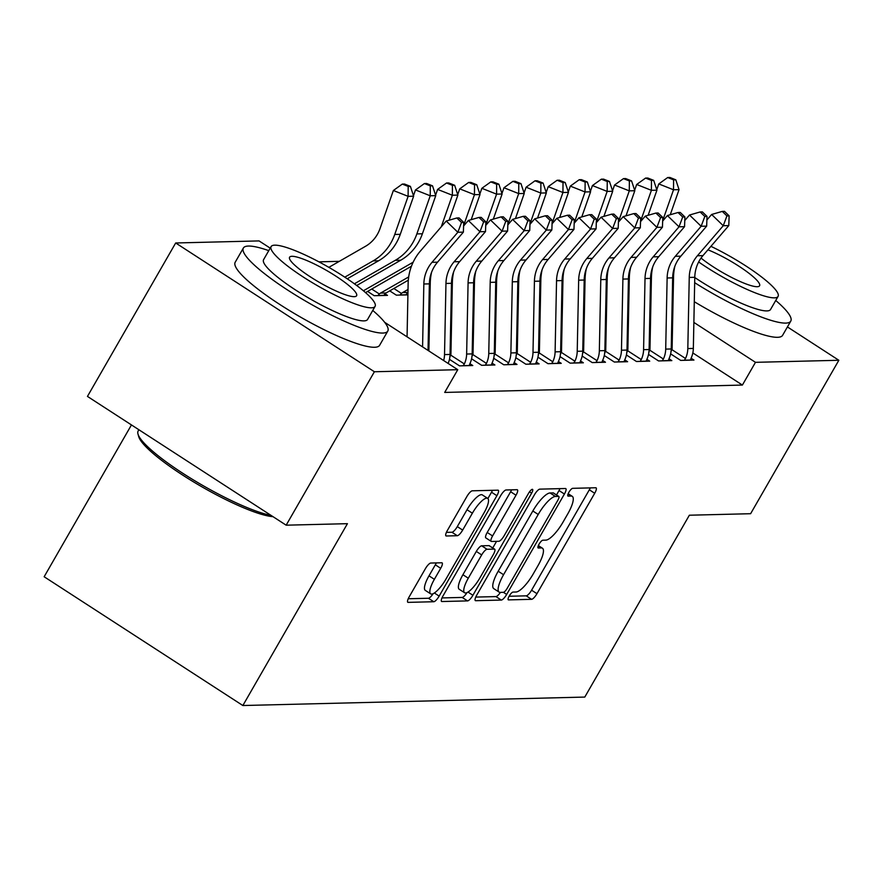 <?xml version="1.0" encoding="UTF-8"?>
<svg xmlns="http://www.w3.org/2000/svg" width="883" height="883" viewBox="0 0 883 883"><rect width="100%" height="100%" fill="white"/><g stroke="black" fill="none" stroke-linecap="round" stroke-linejoin="round"><path stroke-width="1.32" d="M509.237 596.025A4.581 1.28 122.9 0 0 508.266 599.822A4.581 1.28 122.9 0 0 508.52 599.888L531.577 599.314A6.545 1.821 122.9 0 0 536.963 593.685L594.7 493.277A6.545 1.821 122.9 0 0 596.08 487.846A6.545 1.821 122.9 0 0 595.727 487.758L572.67 488.332A4.581 1.28 122.9 0 0 568.906 492.272A4.581 1.28 122.9 0 0 567.935 496.069A4.581 1.28 122.9 0 0 568.177 496.136L571.158 496.058A20.927 5.839 122.9 0 1 572.283 496.345A20.927 5.839 122.9 0 1 567.846 513.74L563.034 522.107A20.927 5.839 122.9 0 1 545.815 540.131L542.835 540.208A4.581 1.28 122.9 0 0 539.072 544.149A4.581 1.28 122.9 0 0 538.1 547.946A4.581 1.28 122.9 0 0 538.343 548.012L541.334 547.935A20.927 5.839 122.9 0 1 542.449 548.222A20.927 5.839 122.9 0 1 538.012 565.617L533.2 573.983A20.927 5.839 122.9 0 1 515.992 592.007L513.001 592.085A4.581 1.28 122.9 0 0 509.237 596.025M430.772 563.045A6.545 1.821 122.9 0 0 425.396 568.674L409.193 596.842A6.545 1.821 122.9 0 0 407.814 602.283A6.545 1.821 122.9 0 0 408.167 602.372L433.785 601.731A6.545 1.821 122.9 0 0 439.16 596.102L496.897 495.694A6.545 1.821 122.9 0 0 498.277 490.264A6.545 1.821 122.9 0 0 497.935 490.175L472.317 490.805A6.545 1.821 122.9 0 0 466.93 496.445L447.372 530.462A6.545 1.821 122.9 0 0 445.981 535.904A6.545 1.821 122.9 0 0 446.334 535.992L457.295 535.716A6.545 1.821 122.9 0 0 462.67 530.087L472.372 513.211A17.494 4.879 122.9 0 1 487.703 498.387A17.494 4.879 122.9 0 1 483.994 512.924L445.981 579.027A17.494 4.879 122.9 0 1 430.661 593.851A17.494 4.879 122.9 0 1 434.37 579.314L440.705 568.299A6.545 1.821 122.9 0 0 442.085 562.857A6.545 1.821 122.9 0 0 441.743 562.769L430.772 563.045M384.69 322.328L457.769 369.69L444.701 392.427L742.393 385.065L755.473 362.328L693.872 322.416M457.769 369.69L374.392 371.754L175.684 242.98L259.061 240.916L270.209 248.134M787.426 326.942L838.85 360.275L750.616 513.707L689.358 515.219L584.789 697.073L242.858 705.528L347.427 523.674L286.158 525.186L374.392 371.754M838.85 360.275L755.473 362.328M476.721 595.175A6.545 1.821 122.9 0 0 475.33 600.617A6.545 1.821 122.9 0 0 475.683 600.705L501.301 600.065A6.545 1.821 122.9 0 0 506.676 594.436L564.414 494.027A6.545 1.821 122.9 0 0 565.793 488.597A6.545 1.821 122.9 0 0 565.451 488.509L539.833 489.138A6.545 1.821 122.9 0 0 534.447 494.767L476.721 595.175M467.537 600.904L441.919 601.533A6.545 1.821 122.9 0 1 441.566 601.444A6.545 1.821 122.9 0 1 442.957 596.014L500.694 495.606A6.545 1.821 122.9 0 1 506.069 489.977L517.03 489.701A6.545 1.821 122.9 0 1 517.383 489.789A6.545 1.821 122.9 0 1 516.003 495.231L492.582 535.948A6.545 1.821 122.9 0 0 491.202 541.378A6.545 1.821 122.9 0 0 491.544 541.467L498.818 541.29A6.545 1.821 122.9 0 0 504.193 535.661L528.575 493.266A4.581 1.28 122.9 0 1 532.581 489.392A4.581 1.28 122.9 0 1 531.61 493.189L472.913 595.274A6.545 1.821 122.9 0 1 467.537 600.904L462.162 597.427L441.986 597.923M131.457 424.922L44.15 576.754L242.858 705.528M471.577 358.807L481.621 365.308L494.899 364.988L492.041 363.134M367.604 291.412L374.215 295.706L387.494 295.375L384.977 293.752M515.815 357.714L525.86 364.215L539.127 363.895L536.279 362.041M430.043 293.2L429.215 292.659A6.667 6.291 -91.4 0 1 430.065 292.008M430.021 294.326L429.16 294.348M560.054 356.622L570.098 363.123L583.365 362.803L580.506 360.948M474.281 292.107L473.454 291.567A6.667 6.291 -91.4 0 1 474.303 290.915M474.259 293.233L473.398 293.255M604.281 355.529L614.325 362.03L627.603 361.71L624.745 359.856M518.509 291.004L517.681 290.474M518.487 292.141L517.626 292.163M648.519 354.425L658.563 360.937L671.831 360.617L668.983 358.763M562.747 289.911L561.919 289.381A6.667 6.291 -91.4 0 1 562.769 288.73M562.725 291.048L561.864 291.07M742.393 385.065L692.835 352.946M672.283 339.624L671.433 339.072M650.451 325.474L649.612 324.933M628.63 311.335L627.791 310.783M606.809 297.196L605.97 296.644M339.304 261.335L318.929 261.843M584.866 289.37L584.038 288.829M584.844 290.496L583.983 290.518M670.639 353.884L680.683 360.396L693.95 360.065L691.091 358.211M540.628 290.463L539.8 289.922M540.606 291.589L539.745 291.611M626.4 354.977L636.444 361.489L649.711 361.158L646.864 359.304M496.401 291.556L495.562 291.015M496.378 292.681L495.518 292.703M582.162 356.07L592.217 362.582L605.484 362.251L602.625 360.396M452.162 292.648L451.334 292.107A6.667 6.291 -91.4 0 1 452.184 291.467M452.14 293.774L451.279 293.796M537.935 357.162L547.979 363.675L561.246 363.343L558.387 361.5M407.924 293.741L407.096 293.2M407.902 294.878L396.335 295.154L389.712 290.871M493.696 358.255L503.74 364.767L517.008 364.436L514.16 362.593M449.458 359.348L459.513 365.86L472.78 365.529L469.922 363.686M286.158 525.186L87.45 396.412L175.684 242.98M672.901 308.818L672.051 308.266M651.08 294.679L650.23 294.127M629.259 280.54L628.409 279.988M509.105 596.257L526.213 595.837A6.545 1.821 122.9 0 0 531.588 590.208L589.325 489.8A6.545 1.821 122.9 0 0 590.297 487.891M556.511 494.944L559.038 490.551A6.545 1.821 122.9 0 0 560.01 488.641M475.749 597.085L495.926 596.588A6.545 1.821 122.9 0 0 500.407 592.394M503.398 592.316A4.581 1.28 122.9 0 0 507.162 588.376L557.846 500.242A4.581 1.28 122.9 0 0 558.818 496.434A4.581 1.28 122.9 0 0 558.564 496.378L555.418 496.456A20.927 5.839 122.9 0 0 538.211 514.469L503.564 574.712A20.927 5.839 122.9 0 0 499.127 592.107A20.927 5.839 122.9 0 0 500.253 592.394L503.398 592.316L506.676 594.436M553.597 493.156A4.581 1.28 122.9 0 0 553.442 492.957A4.581 1.28 122.9 0 0 553.199 492.891L558.564 496.378M499.127 592.107L493.763 588.63A20.927 5.839 122.9 0 1 498.2 571.235L532.835 510.992A20.927 5.839 122.9 0 1 550.054 492.968L553.199 492.891M491.202 541.378L485.827 537.902A6.545 1.821 122.9 0 1 487.217 532.471L510.628 491.743A6.545 1.821 122.9 0 0 511.599 489.833M496.555 541.345L492.758 547.946M468.288 578.199A17.494 4.879 122.9 0 0 464.579 592.736A17.494 4.879 122.9 0 0 479.899 577.912L493.288 554.623A6.545 1.821 122.9 0 0 494.679 549.193A6.545 1.821 122.9 0 0 494.325 549.105L487.052 549.281A6.545 1.821 122.9 0 0 481.676 554.91L468.288 578.199L462.913 574.723A17.494 4.879 122.9 0 0 459.204 589.259L464.579 592.736M489.535 545.992A6.545 1.821 122.9 0 0 489.303 545.705A6.545 1.821 122.9 0 0 488.961 545.617L494.325 549.105M462.913 574.723L476.312 551.433A6.545 1.821 122.9 0 1 481.688 545.804L488.961 545.617M462.162 597.427A6.545 1.821 122.9 0 0 467.096 592.537M430.661 593.851L425.286 590.374A17.494 4.879 122.9 0 1 428.995 575.837L435.33 564.822A6.545 1.821 122.9 0 0 436.301 562.913M487.703 498.387L482.328 494.91A17.494 4.879 122.9 0 0 467.008 509.734L472.372 513.211M446.401 532.372L451.919 532.239A6.545 1.821 122.9 0 0 457.306 526.61L467.008 509.734M487.891 498.531L491.522 492.217A6.545 1.821 122.9 0 0 492.493 490.308M408.233 598.751L428.41 598.255A6.545 1.821 122.9 0 0 433.156 593.663M656.764 189.69L658.784 183.929L667.703 177.527L673.597 179.867L675.815 179.812L669.921 177.472L667.703 177.527M675.815 179.812L679.049 189.635L670.252 214.746M679.049 189.635L673.519 189.779L662.669 220.728M607.747 272.008L607.195 272.328M584.954 285.11L584.082 285.606M607.361 275.264L606.588 275.717M584.888 288.189A6.667 6.291 -91.4 0 0 584.016 288.851M673.597 179.867L673.519 189.779L658.784 183.929M690.363 360.154L691.036 358.332A23.322 21.998 -91.4 0 0 693.343 348.432L694.778 277.306A33.322 31.435 88.6 0 1 702.945 255.617L728.784 225.584L723.254 225.717L711.632 214.47L706.897 219.988M674.855 266.313A49.978 47.141 -91.4 0 0 673.541 277.03L672.106 348.167A6.667 6.291 88.6 0 1 671.919 349.657L685.506 358.476L684.27 360.308M685.506 358.476A23.322 21.998 -91.4 0 0 687.813 348.564L689.248 277.439A33.322 31.435 88.6 0 1 697.415 255.761L723.254 225.717L726.93 215.916L729.137 215.86L724.49 211.357L722.272 211.412L726.93 215.916M670.925 351.489L671.919 349.657M722.272 211.412L711.632 214.47M728.784 225.584L729.137 215.86M634.645 190.231L636.665 184.481L645.583 178.079L651.477 180.419L653.696 180.364L647.802 178.024L645.583 178.079M653.696 180.364L656.93 190.187L648.133 215.297M656.93 190.187L651.4 190.32L640.55 221.28M585.628 272.56L585.076 272.869M562.835 285.651L561.963 286.147M585.252 275.816L584.469 276.258M651.477 180.419L651.4 190.32L636.665 184.481M612.537 190.783L614.546 185.022L623.475 178.62L629.369 180.96L631.577 180.905L625.683 178.565L623.475 178.62M631.577 180.905L634.811 190.728L626.014 215.838M634.811 190.728L629.281 190.871L618.431 221.821M563.509 273.101L562.957 273.421M540.716 286.202L539.844 286.699M563.133 276.357L562.361 276.809M540.65 289.282A6.667 6.291 -91.4 0 0 539.778 289.944M629.369 180.96L629.281 190.871L614.546 185.022M668.243 360.706L668.928 358.884A23.322 21.998 -91.4 0 0 671.235 348.973L672.658 277.847A33.322 31.435 88.6 0 1 680.837 256.169L706.665 226.125L701.146 226.269L689.513 215.022L684.778 220.529M652.747 266.854A49.978 47.141 -91.4 0 0 651.422 277.582L649.987 348.708A6.667 6.291 88.6 0 1 649.8 350.209L663.398 359.017L662.151 360.849M663.398 359.017A23.322 21.998 -91.4 0 0 665.705 349.116L667.129 277.979A33.322 31.435 88.6 0 1 675.307 256.302L701.146 226.269L704.811 216.456L707.018 216.401L702.371 211.909L700.153 211.964L704.811 216.456M648.806 352.041L649.8 350.209M700.153 211.964L689.513 215.022M706.665 226.125L707.018 216.401M646.124 361.246L646.809 359.425A23.322 21.998 -91.4 0 0 649.115 349.525L650.55 278.399A33.322 31.435 88.6 0 1 658.718 256.71L684.557 226.677L679.027 226.81L667.393 215.562L662.658 221.081M630.628 267.406A49.978 47.141 -91.4 0 0 629.303 278.123L627.868 349.26A6.667 6.291 88.6 0 1 627.681 350.75L641.279 359.569L640.032 361.401M641.279 359.569A23.322 21.998 -91.4 0 0 643.586 349.657L645.02 278.531A33.322 31.435 88.6 0 1 653.188 256.854L679.027 226.81L682.691 217.008L684.899 216.953L680.252 212.45L678.045 212.505L682.691 217.008M626.698 352.582L627.681 350.75M678.045 212.505L667.393 215.562M684.557 226.677L684.899 216.953M694.667 282.681A83.3 14.989 29.9 0 0 785.693 323.101A83.3 14.989 29.9 0 0 790.771 321.125A83.3 14.989 29.9 0 0 775.738 300.474M672.471 287.593A83.3 14.989 29.9 0 0 673.31 288.178M694.292 301.71A83.3 14.989 29.9 0 0 777.515 337.306A83.3 14.989 29.9 0 0 782.603 335.33L790.771 321.125M698.663 261.975A59.978 10.795 29.9 0 0 774.413 297.847A59.978 10.795 29.9 0 0 778.066 296.423L770.55 309.491A59.978 10.795 -150.1 0 1 766.897 310.915A59.978 10.795 -150.1 0 1 694.778 277.527M701.036 258.079A38.653 6.954 29.9 0 0 757.228 286.71A38.653 6.954 29.9 0 0 759.579 285.794A38.653 6.954 29.9 0 0 743.762 269.47A38.653 6.954 29.9 0 0 707.945 249.812M778.066 296.423A59.978 10.795 29.9 0 0 710.936 246.335M273.002 516.665A81.302 14.625 -150.1 0 1 196.169 483.465A81.302 14.625 -150.1 0 1 138.752 436.721L138.002 434.094A83.3 14.989 29.9 0 0 192.384 479.314A83.3 14.989 29.9 0 0 271.037 515.385M138.885 429.745L138.145 431.014A83.3 14.989 29.9 0 0 138.002 434.094M268.774 250.64A83.3 14.989 29.9 0 0 248.454 246.048A83.3 14.989 29.9 0 0 243.366 248.035A83.3 14.989 29.9 0 0 297.836 296.467A83.3 14.989 29.9 0 0 382.714 333.057A83.3 14.989 29.9 0 0 387.792 331.081A83.3 14.989 29.9 0 0 372.758 310.441M243.366 248.035L235.198 262.24A83.3 14.989 29.9 0 0 289.668 310.673A83.3 14.989 29.9 0 0 374.547 347.273A83.3 14.989 29.9 0 0 379.624 345.286L387.792 331.081M375.087 306.379L367.571 319.458A59.978 10.795 -150.1 0 1 363.917 320.882A59.978 10.795 -150.1 0 1 302.803 294.536A59.978 10.795 -150.1 0 1 263.587 259.657L271.103 246.589A59.978 10.795 29.9 0 0 310.319 281.456A59.978 10.795 29.9 0 0 371.434 307.814A59.978 10.795 29.9 0 0 375.087 306.379A59.978 10.795 29.9 0 0 335.871 271.511A59.978 10.795 29.9 0 0 274.768 245.165A59.978 10.795 29.9 0 0 271.103 246.589M354.249 296.666A38.653 6.954 29.9 0 0 356.6 295.75A38.653 6.954 29.9 0 0 331.335 273.277A38.653 6.954 29.9 0 0 291.953 256.302A38.653 6.954 29.9 0 0 289.591 257.218A38.653 6.954 29.9 0 0 314.867 279.69A38.653 6.954 29.9 0 0 354.249 296.666M590.418 191.324L592.427 185.573L601.356 179.172L607.25 181.512L609.458 181.457L603.564 179.117L601.356 179.172M609.458 181.457L612.692 191.28L603.895 216.39M612.692 191.28L607.162 191.412L596.323 222.373M518.597 286.743L517.725 287.24M541.014 276.909L540.241 277.35M518.542 289.823A6.667 6.291 -91.4 0 0 517.67 290.485M607.25 181.512L607.162 191.412L592.427 185.573M568.299 191.876L570.319 186.114L579.237 179.713L585.131 182.053L587.338 181.997L581.444 179.657L579.237 179.713M587.338 181.997L590.572 191.821L581.776 216.931M590.572 191.821L585.054 191.964L574.204 222.913M496.478 287.295L495.617 287.792M518.895 277.45L518.122 277.902M496.423 290.375A6.667 6.291 -91.4 0 0 495.551 291.037M585.131 182.053L585.054 191.964L570.319 186.114M624.005 361.798L624.689 359.977A23.322 21.998 -91.4 0 0 626.996 350.076L628.431 278.94A33.322 31.435 88.6 0 1 636.599 257.262L662.438 227.218L656.908 227.361L645.274 216.114L640.539 221.622M608.508 267.946A49.978 47.141 -91.4 0 0 607.184 278.675L605.749 349.8A6.667 6.291 88.6 0 1 605.561 351.302L619.16 360.109L617.923 361.942M619.16 360.109A23.322 21.998 -91.4 0 0 621.466 350.209L622.901 279.083A33.322 31.435 88.6 0 1 631.069 257.394L656.908 227.361L660.572 217.549L662.791 217.494L658.133 213.002L655.926 213.057L660.572 217.549M604.579 353.134L605.561 351.302M655.926 213.057L645.274 216.114M662.438 227.218L662.791 217.494M601.897 362.339L602.57 360.518A23.322 21.998 -91.4 0 0 604.877 350.617L606.312 279.492A33.322 31.435 88.6 0 1 614.48 257.803L640.318 227.77L634.789 227.902L623.166 216.655L618.42 222.174M586.389 268.498A49.978 47.141 -91.4 0 0 585.065 279.216L583.641 350.352A6.667 6.291 88.6 0 1 583.442 351.842L597.04 360.661L595.804 362.494M597.04 360.661A23.322 21.998 -91.4 0 0 599.347 350.75L600.782 279.624A33.322 31.435 88.6 0 1 608.95 257.946L634.789 227.902L638.453 218.101L640.672 218.046L636.014 213.543L633.806 213.598L638.453 218.101M582.46 353.675L583.442 351.842M633.806 213.598L623.166 216.655M640.318 227.77L640.672 218.046M546.18 192.417L548.2 186.666L557.118 180.264L563.012 182.604L565.219 182.549L559.336 180.209L557.118 180.264M565.219 182.549L568.464 192.373L559.656 217.483M568.464 192.373L562.935 192.505L552.085 223.465M497.162 274.745L496.61 275.054M474.37 287.836L473.498 288.333M496.776 278.002L496.003 278.443M563.012 182.604L562.935 192.505L548.2 186.666M579.778 362.891L580.451 361.07A23.322 21.998 -91.4 0 0 582.758 351.169L584.193 280.032A33.322 31.435 88.6 0 1 592.361 258.355L618.199 228.311L612.67 228.454L601.047 217.207L596.301 222.715M564.27 269.039A49.978 47.141 -91.4 0 0 562.957 279.768L561.522 350.893A6.667 6.291 88.6 0 1 561.323 352.394L574.921 361.202L573.685 363.034M574.921 361.202A23.322 21.998 -91.4 0 0 577.228 351.302L578.663 280.176A33.322 31.435 88.6 0 1 586.831 258.487L612.67 228.454L616.345 218.642L618.553 218.587L613.906 214.094L611.687 214.15L616.345 218.642M560.341 354.226L561.323 352.394M611.687 214.15L601.047 217.207M618.199 228.311L618.553 218.587M524.061 192.969L526.08 187.218L534.999 180.805L540.893 183.145L543.111 183.09L537.217 180.761L534.999 180.805M543.111 183.09L546.345 192.913L537.548 218.024M546.345 192.913L540.815 193.057L529.966 224.006M475.043 275.286L474.491 275.606M452.251 288.388L451.379 288.884M474.657 278.553L473.884 278.995M540.893 183.145L540.815 193.057L526.08 187.218M557.659 363.432L558.332 361.611A23.322 21.998 -91.4 0 0 560.639 351.71L562.074 280.584A33.322 31.435 88.6 0 1 570.241 258.907L596.08 228.863L590.55 228.995L578.928 217.759L574.193 223.267M542.151 269.591A49.978 47.141 -91.4 0 0 540.837 280.319L539.403 351.445A6.667 6.291 88.6 0 1 539.215 352.935L552.802 361.754L551.566 363.586M552.802 361.754A23.322 21.998 -91.4 0 0 555.109 351.853L556.544 280.717A33.322 31.435 88.6 0 1 564.712 259.039L590.55 228.995L594.226 219.194L596.433 219.139L591.787 214.635L589.568 214.69L594.226 219.194M538.222 354.767L539.215 352.935M589.568 214.69L578.928 217.759M596.08 228.863L596.433 219.139M501.941 193.509L503.961 187.759L512.88 181.357L518.774 183.697L520.992 183.642L515.098 181.302L512.88 181.357M520.992 183.642L524.226 193.465L515.429 218.576M524.226 193.465L518.696 193.598L507.846 224.558M452.924 275.838L452.372 276.147M430.131 288.929L429.259 289.436M452.549 279.094L451.765 279.536M518.774 183.697L518.696 193.598L503.961 187.759M535.539 363.984L536.224 362.162A23.322 21.998 -91.4 0 0 538.531 352.262L539.954 281.125A33.322 31.435 88.6 0 1 548.133 259.447L573.961 229.403L568.442 229.547L556.809 218.3L552.074 223.807M520.043 270.132A49.978 47.141 -91.4 0 0 518.718 280.86L517.283 351.986A6.667 6.291 88.6 0 1 517.096 353.487L530.694 362.295L529.447 364.127M530.694 362.295A23.322 21.998 -91.4 0 0 533.001 352.394L534.425 281.269A33.322 31.435 88.6 0 1 542.604 259.58L568.442 229.547L572.107 219.735L574.314 219.679L569.667 215.187L567.46 215.242L572.107 219.735M516.102 355.319L517.096 353.487M567.46 215.242L556.809 218.3M573.961 229.403L574.314 219.679M408.012 289.481L402.637 292.571A6.667 6.291 -91.4 0 0 401.467 293.432L399.922 295.065M406.014 294.922L406.997 293.299A6.667 6.291 -91.4 0 1 407.946 292.56M479.833 194.061L481.842 188.311L490.771 181.909L496.665 184.238L498.873 184.183L492.979 181.854L490.771 181.909M498.873 184.183L502.107 194.006L493.31 219.116M502.107 194.006L496.577 194.15L485.727 225.099M430.805 276.379L430.253 276.699M430.429 279.646L429.657 280.088M393.851 288.498L401.467 293.432M496.665 184.238L496.577 194.15L481.842 188.311M513.42 364.524L514.105 362.703A23.322 21.998 -91.4 0 0 516.412 352.803L517.846 281.677A33.322 31.435 88.6 0 1 526.014 259.999L551.853 229.955L546.323 230.088L534.69 218.852L529.955 224.359M497.924 270.684A49.978 47.141 -91.4 0 0 496.599 281.412L495.164 352.538A6.667 6.291 88.6 0 1 494.977 354.028L508.575 362.847L507.328 364.679M508.575 362.847A23.322 21.998 -91.4 0 0 510.882 352.946L512.317 281.809A33.322 31.435 88.6 0 1 520.484 260.132L546.323 230.088L549.988 220.286L552.195 220.231L547.548 215.728L545.341 215.783L549.988 220.286M493.994 355.86L494.977 354.028M545.341 215.783L534.69 218.852M551.853 229.955L552.195 220.231M408.686 276.931L380.518 293.112A6.667 6.291 -91.4 0 0 379.348 293.984L377.803 295.617M383.895 295.463L384.878 293.84A6.667 6.291 -91.4 0 1 386.048 292.979L380.518 293.112M457.714 194.613L459.723 188.852L468.652 182.45L474.546 184.79L476.754 184.735L470.86 182.395L468.652 182.45M476.754 184.735L479.988 194.558L471.191 219.668M479.988 194.558L474.458 194.69L463.619 225.651M408.31 280.187L386.048 292.979M371.732 289.039L379.348 293.984M474.546 184.79L474.458 194.69L459.723 188.852M491.301 365.076L491.986 363.255A23.322 21.998 -91.4 0 0 494.292 353.355L495.727 282.218A33.322 31.435 88.6 0 1 503.895 260.54L529.734 230.496L524.204 230.64L512.57 219.392L507.835 224.9M475.805 271.224A49.978 47.141 -91.4 0 0 474.48 281.953L473.045 353.09A6.667 6.291 88.6 0 1 472.858 354.58L486.456 363.388L485.22 365.22M486.456 363.388A23.322 21.998 -91.4 0 0 488.763 353.487L490.197 282.361A33.322 31.435 88.6 0 1 498.365 260.673L524.204 230.64L527.868 220.827L530.087 220.772L525.429 216.28L523.222 216.335L527.868 220.827M471.875 356.412L472.858 354.58M523.222 216.335L512.57 219.392M529.734 230.496L530.087 220.772M435.595 195.154L437.615 189.404L446.533 183.002L452.427 185.331L454.635 185.275L448.741 182.947L446.533 183.002M454.635 185.275L457.88 195.099L449.072 220.209M457.88 195.099L452.35 195.242L441.301 226.754M413.156 262.207L363.399 290.783M411.445 266.224L365.529 292.604M452.427 185.331L452.35 195.242L437.615 189.404M469.193 365.617L469.866 363.796A23.322 21.998 -91.4 0 0 472.173 353.895L473.608 282.77A33.322 31.435 88.6 0 1 481.776 261.092L507.615 231.048L502.085 231.18L490.462 219.944L485.716 225.452M453.685 271.776A49.978 47.141 -91.4 0 0 452.361 282.505L450.937 353.63A6.667 6.291 88.6 0 1 450.738 355.132L464.337 363.939L463.1 365.772M464.337 363.939A23.322 21.998 -91.4 0 0 466.643 354.039L468.078 282.902A33.322 31.435 88.6 0 1 476.246 261.225L502.085 231.18L505.749 221.379L507.968 221.324L503.31 216.821L501.103 216.876L505.749 221.379M449.756 356.953L450.738 355.132M501.103 216.876L490.462 219.944M507.615 231.048L507.968 221.324M413.476 195.706L415.496 189.944L424.414 183.543L430.308 185.883L432.515 185.827L426.632 183.487L424.414 183.543M432.515 185.827L435.761 195.651L422.394 233.774A49.978 47.141 88.6 0 1 400.75 260.209L356.721 285.507M435.761 195.651L430.231 195.783L416.864 233.918A49.978 47.141 88.6 0 1 395.22 260.353L354.403 283.796M430.308 185.883L430.231 195.783L415.496 189.944M443.663 360.551A23.322 21.998 -91.4 0 0 444.524 354.58L445.959 283.454A33.322 31.435 88.6 0 1 454.127 261.776L479.966 231.732L468.343 220.485L463.597 225.993M448.145 363.454A23.322 21.998 -91.4 0 0 450.054 354.447L451.489 283.311A33.322 31.435 88.6 0 1 459.657 261.633L485.495 231.589L479.966 231.732L483.641 221.92L485.849 221.865L481.202 217.373L478.983 217.428L483.641 221.92M431.566 272.328A49.978 47.141 -91.4 0 0 430.253 283.046L428.884 350.97M478.983 217.428L468.343 220.485M485.495 231.589L485.849 221.865M328.851 267.35L365.584 246.247A33.322 31.435 -91.4 0 0 380.01 228.62L393.376 190.496L402.295 184.094L408.189 186.423L410.407 186.368L404.513 184.039L402.295 184.094M410.407 186.368L413.641 196.203L400.275 234.326A49.978 47.141 88.6 0 1 378.63 260.761L347.24 278.796M413.641 196.203L408.112 196.335L394.745 234.459A49.978 47.141 88.6 0 1 373.101 260.893L344.789 277.163M408.189 186.423L408.112 196.335L393.376 190.496M422.582 346.887L423.84 283.995A33.322 31.435 88.6 0 1 432.019 262.317L457.847 232.273L446.224 221.037L420.385 251.07A49.978 47.141 -91.4 0 0 408.134 283.598L407.063 336.831M428.034 350.419L429.37 283.862A33.322 31.435 88.6 0 1 437.538 262.185L463.376 232.141L457.847 232.273L461.522 222.472L463.73 222.417L459.083 217.913L456.864 217.969L461.522 222.472M456.864 217.969L446.224 221.037M463.376 232.141L463.73 222.417M538.211 545.915L541.334 547.935M568.045 494.039L571.158 496.058M589.325 489.8L594.7 493.277M531.588 590.208L536.963 593.685M526.213 595.837L531.577 599.314M559.038 490.551L564.414 494.027M495.926 596.588L501.301 600.065M475.109 600.33L475.683 600.705M550.054 492.968L555.418 496.456M532.835 510.992L538.211 514.469M498.2 571.235L503.564 574.712M441.345 601.168L441.919 601.533M510.628 491.743L516.003 495.231M487.217 532.471L492.582 535.948M529.513 491.831L531.61 493.189M467.968 592.063L472.913 595.274M481.688 545.804L487.052 549.281M476.312 551.433L481.676 554.91M435.33 564.822L440.705 568.299M428.995 575.837L434.37 579.314M457.306 526.61L462.67 530.087M451.919 532.239L457.295 535.716M445.76 535.617L446.334 535.992M491.522 492.217L496.897 495.694M434.348 592.99L439.16 596.102M428.41 598.255L433.785 601.731M407.593 601.996L408.167 602.372M584.888 288.068L584.027 288.09M684.358 360.187L690.407 360.043M689.248 277.439L694.778 277.306M697.415 255.761L702.945 255.617M687.813 348.564L693.343 348.432M562.769 288.609L561.919 288.631M540.661 289.16L539.8 289.183M662.239 360.739L668.288 360.584M667.129 277.979L672.658 277.847M675.307 256.302L680.837 256.169M665.705 349.116L671.235 348.973M640.12 361.279L646.179 361.136M645.02 278.531L650.55 278.399M653.188 256.854L658.718 256.71M643.586 349.657L649.115 349.525M518.542 289.701L517.681 289.723M496.423 290.253L495.562 290.275M618.001 361.831L624.06 361.677M622.901 279.083L628.431 278.94M631.069 257.394L636.599 257.262M621.466 350.209L626.996 350.076M595.882 362.372L601.941 362.229M600.782 279.624L606.312 279.492M608.95 257.946L614.48 257.803M599.347 350.75L604.877 350.617M474.303 290.794L473.443 290.816M573.762 362.924L579.822 362.77M578.663 280.176L584.193 280.032M586.831 258.487L592.361 258.355M577.228 351.302L582.758 351.169M452.184 291.346L451.323 291.368M551.654 363.476L557.703 363.321M556.544 280.717L562.074 280.584M564.712 259.039L570.241 258.907M555.109 351.853L560.639 351.71M430.065 291.887L429.215 291.909M529.535 364.017L535.584 363.873M534.425 281.269L539.954 281.125M542.604 259.58L548.133 259.447M533.001 352.394L538.531 352.262M406.059 294.801L400.01 294.955M407.957 292.439L402.637 292.571M507.416 364.569L513.476 364.414M512.317 281.809L517.846 281.677M520.484 260.132L526.014 259.999M510.882 352.946L516.412 352.803M383.95 295.352L377.891 295.507M485.297 365.109L491.356 364.966M490.197 282.361L495.727 282.218M498.365 260.673L503.895 260.54M488.763 353.487L494.292 353.355M463.178 365.661L469.237 365.507M468.078 282.902L473.608 282.77M476.246 261.225L481.776 261.092M466.643 354.039L472.173 353.895M422.394 233.774L416.864 233.918M400.75 260.209L395.22 260.353M445.959 283.454L451.489 283.311M454.127 261.776L459.657 261.633M444.524 354.58L450.054 354.447M400.275 234.326L394.745 234.459M378.63 260.761L373.101 260.893M423.84 283.995L429.37 283.862M432.019 262.317L437.538 262.185M538.354 545.573L542.449 548.222M568.188 493.696L572.283 496.345M553.442 492.957L558.818 496.434M489.303 545.705L494.679 549.193"/></g></svg>
